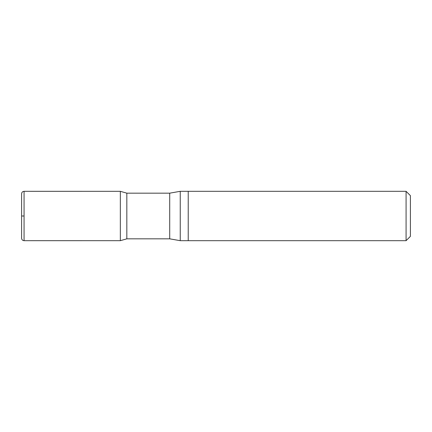 <?xml version="1.0" encoding="UTF-8"?>
<svg xmlns="http://www.w3.org/2000/svg" width="432" height="432" viewBox="0 0 432 432"><rect width="100%" height="100%" fill="white"/><g stroke="black" fill="none" stroke-linecap="round" stroke-linejoin="round"><path stroke-width="0.65" d="M406.08 191.317L406.08 240.683L410.4 236.363L410.4 195.637L406.08 191.317L188.228 191.317L188.228 216L188.228 191.317L180.241 191.317L169.717 193.163L126.83 193.163L120.344 191.322L120.344 240.678L120.344 191.322L24.068 191.317C22.567 191.462 21.746 192.283 21.6 193.784L21.6 238.216C21.746 239.717 22.567 240.538 24.068 240.683L24.068 191.317M406.08 240.683L188.228 240.683L188.228 216L188.228 240.683L180.241 240.683L180.241 191.317M180.241 240.683L169.717 238.837L126.83 238.837L126.83 193.163M24.068 216L22.183 216L24.068 216M169.717 238.837L169.717 193.163M21.6 216L21.6 238.216M126.83 238.837L120.344 240.678L24.068 240.683"/></g></svg>

